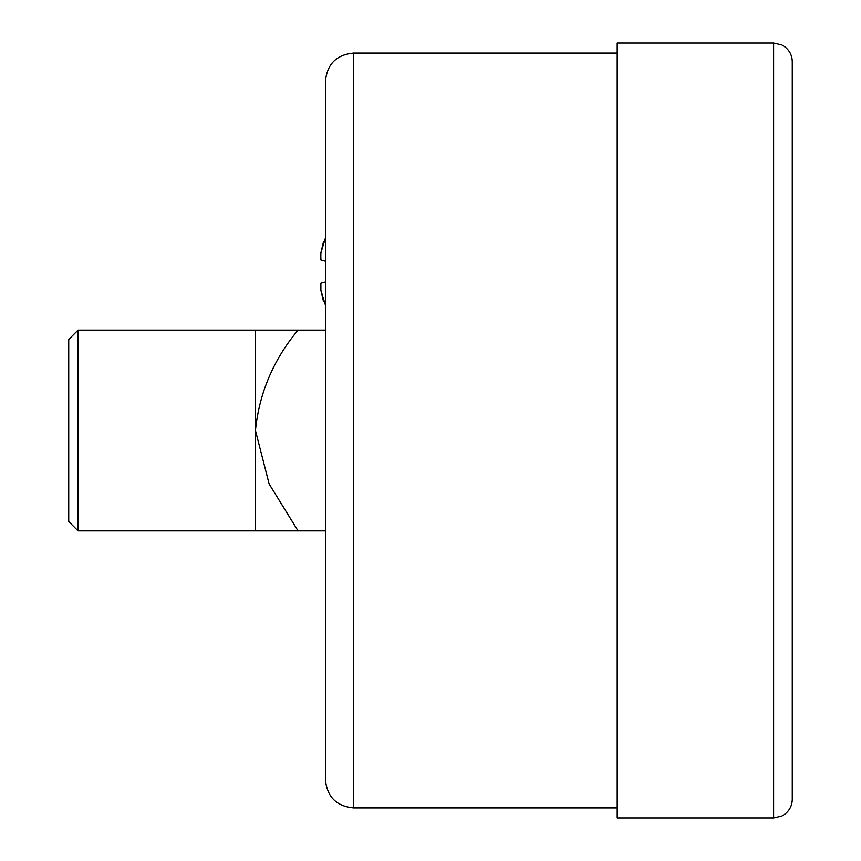 <?xml version="1.0" encoding="UTF-8"?>
<svg xmlns="http://www.w3.org/2000/svg" width="861" height="861" viewBox="0 0 861 861"><rect width="100%" height="100%" fill="white"/><g stroke="black" fill="none" stroke-linecap="round" stroke-linejoin="round"><path stroke-width="1.29" d="M325.469 261.174L320.884 259.947L320.798 259.129L320.884 252.919L323.532 241.64M320.798 287.025L320.884 283.237L320.884 290.265L325.469 305.332M320.798 256.158L320.938 259.957M322.52 260.377L324.834 261.001M320.884 252.919L325.469 237.84L325.469 156.315L325.469 248.861M353.473 807.909C336.468 806.251 327.126 796.92 325.469 779.905L325.469 81.095C327.126 64.08 336.468 54.749 353.473 53.091L353.473 807.909L617.219 807.909M773.608 43.05L617.219 43.05L617.219 817.95L773.608 817.95L773.608 43.05L781.82 44.955L785.275 47.151C789.817 50.95 792.152 55.804 792.271 61.723L792.271 799.277C792.152 805.196 789.817 810.05 785.275 813.849L781.82 816.045L773.608 817.95M320.884 283.237L325.469 282.01M320.884 290.308L323.532 301.554M298.057 530.86L255.448 530.86L255.448 330.14L298.057 330.14C273.464 359.564 259.258 393.014 255.448 430.5L269.149 484L298.057 530.86L325.469 530.86M298.057 330.14L325.469 330.14M255.448 330.14L78.06 330.14L78.06 530.86L255.448 530.86M78.06 530.86L68.729 521.529L68.729 339.471L78.06 330.14M353.473 53.091L617.219 53.091"/></g></svg>
